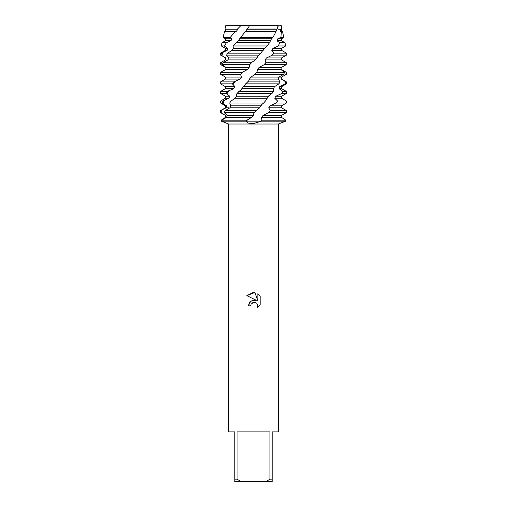 <?xml version="1.0" encoding="UTF-8"?>
<svg xmlns="http://www.w3.org/2000/svg" width="507" height="507" viewBox="0 0 507 507"><rect width="100%" height="100%" fill="white"/><g stroke="black" fill="none" stroke-linecap="round" stroke-linejoin="round"><path stroke-width="0.76" d="M278.001 26.212L281.17 25.35L281.962 28.962L281.562 29.191L281.562 31.174L282.576 31.757L281.36 31.757L280.903 37.461L283.831 37.461L281.562 38.766L281.562 40.75L284.985 42.727L279.63 42.727L278.4 45.96L285.695 45.96L281.562 48.349L281.562 50.326L286.423 53.134L273.957 53.134L272.411 55.117L286.423 55.117L281.562 57.925L281.562 59.908L286.36 62.716L265.909 62.716L263.881 64.852L259.02 67.501L257.391 69.484L256.998 72.14L254.71 74.504L251.085 77.083L249.45 79.06L248.747 80.841L245.654 83.851L241.421 89.384L237.003 93.427L235.951 96.951M242.245 25.787L241.104 25.35L278.235 25.35L277.095 28.962L247.302 28.962L237.986 40.997L233.093 45.96L233.277 48.349L232.174 50.326L227.7 53.134L226.547 55.117L228.638 57.925L227.916 59.908L223.004 62.716L222.326 64.693L225.983 67.501L225.71 69.484L220.748 72.292L220.602 74.276L240.508 74.276L242.308 72.292L247.517 69.484L249.14 67.501L249.507 64.693L252.163 62.082L255.439 59.908L257.081 57.925L257.79 56.081L260.731 53.134L227.7 53.134M250.699 305.848L251.079 304.225L250.699 305.848L248.348 305.848L249.805 301.925L253.5 299.96L256.352 300.309L246.846 295.619L253.5 292.336L254.945 292.495L257.848 300.854L257.848 293.692L260.154 296.025L260.154 304.865L257.48 307.426L257.86 305.822L256.808 303.294L255.648 302.521L253.5 302.337L255.648 302.521L256.808 303.294L257.86 305.822L257.48 307.426L260.154 304.865M269.965 479.159L265.883 481.65L241.117 481.65L237.035 479.159L237.035 431.869L269.965 431.869L269.965 479.159L272.164 479.159L272.164 431.869L278.387 431.869L278.387 124.019L279.458 123.619M227.377 123.581L228.613 124.019L278.387 124.019M263.082 115.393L261.555 117.377L261.91 119.906L260.364 121.49L253.5 123.581L248.259 123.081L246.174 121.173L285.599 121.173L284.795 121.49C277.678 124.297 277.754 124.253 285.035 121.363L285.599 121.173L285.796 120.184L281.499 117.377L281.562 115.393L286.423 112.586L268.634 112.586L263.082 115.393L281.562 115.393M284.814 121.439A15.514 10.97 0 0 0 284.795 121.49C277.678 124.297 277.754 124.253 285.035 121.363M256.352 300.309L250.87 300.974L248.348 305.848M251.884 303.167L253.462 302.343M260.154 296.025L257.848 293.692M254.945 292.495L246.846 295.619M253.5 302.337L251.079 304.225M236.471 96.159L235.14 98.219L231.053 101.026L229.677 103.01L230.869 105.817L229.931 107.795L225.203 110.602L224.259 112.586L227.123 115.393L226.616 117.377L221.629 120.184L221.401 121.173L222.205 121.49C229.322 124.297 229.246 124.253 221.965 121.363M222.104 119.937L222.104 119.589L221.204 120.184L221.401 121.173L246.174 121.173L247.86 119.589L251.649 117.377L253.329 115.393L253.868 113.232L256.377 110.602L225.203 110.602M225.875 68.211L225.78 67.501L220.818 64.693L220.64 62.716L225.438 59.908L225.666 57.925L221.008 55.117L221.375 53.134L220.577 53.134L225.438 50.326L225.438 48.349L227.789 48.349L224.309 45.96L226.382 42.727L230.951 40.75L231.972 38.766L230.229 37.461L235.014 31.757L236.535 31.174L237.878 29.191L237.58 28.962L241.104 25.35L225.83 25.35L278.235 25.35M228.613 124.019L228.613 431.869L234.836 431.869L234.836 481.65L241.117 481.65M265.883 481.65L272.164 481.65L272.164 479.159M234.836 479.159L237.035 479.159M224.259 112.586L254.444 112.586M278.4 45.96L272.956 48.349L281.562 48.349M225.438 48.349L221.305 45.96L224.309 45.96M233.093 45.96L267.081 45.96L269.496 42.727L235.932 42.727M272.956 48.349L271.739 50.326L281.562 50.326M225.438 50.326L227.174 50.326L227.789 48.349M280.903 37.461L277.849 38.766L276.987 40.75L281.562 40.75M276.987 40.75L279.63 42.727M226.382 42.727L222.015 42.727L225.438 40.75L230.951 40.75M277.849 38.766L281.562 38.766M225.438 40.75L225.438 38.766L231.972 38.766M271.739 50.326L273.957 53.134M221.375 53.134L227.174 50.326M225.438 38.766L223.169 37.461L230.229 37.461M226.547 55.117L258.83 55.117M240.502 37.461L272.95 37.461L275.941 31.757L245.185 31.757M281.17 25.35L281.277 28.962L280.783 29.191L280.352 31.174L281.562 31.174M280.352 31.174L281.36 31.757M235.014 31.757L224.424 31.757L225.438 31.174L236.535 31.174M272.411 55.117L266.511 57.925L281.562 57.925M225.438 57.925L221.008 55.117M278.47 29.191L281.562 29.191M225.438 31.174L225.438 29.191L237.878 29.191M266.511 57.925L265.028 59.908L281.562 59.908M225.438 59.908L225.666 57.925M281.277 28.962L281.962 28.962M225.438 29.191L237.58 28.962M265.028 59.908L265.909 62.716M223.479 61.036L225.507 59.908M281.125 68.211L281.29 69.484L286.252 72.292L286.398 74.276L281.562 77.083L281.562 79.06L286.423 81.868L285.885 81.868L285.479 83.851L286.423 83.851L281.562 86.659L281.562 88.643L286.423 91.45L282.919 91.45L282 93.427L286.423 93.427L281.562 96.235L281.562 98.219L286.423 101.026L277.589 101.026L276.233 103.01L286.423 103.01L281.562 105.817L281.562 107.795L286.423 110.602L270.332 110.602L268.634 112.586M284.161 75.581L281.562 77.083M222.104 119.589L225.501 117.377L225.438 115.393L220.577 112.586L220.577 110.602L225.438 107.795L225.438 105.817L226.515 105.817L222.174 103.01L222.82 101.026L220.577 101.026L225.438 98.219L225.438 96.235L229.76 96.235L226.268 93.427L227.402 91.45L220.577 91.45L225.438 88.643L225.438 86.659L234.906 86.659L232.548 83.851L234.076 81.868L220.577 81.868L225.438 79.06L225.438 77.083L220.602 74.276M225.438 77.083L241.541 77.083L240.508 74.276M245.654 83.851L278.901 83.851L280.086 81.868L278.14 79.06L278.888 77.083L281.461 77.083L281.562 79.06M225.438 79.06L240.071 79.06L241.541 77.083M281.271 79.06L285.885 81.868M234.076 81.868L240.071 79.06M280.086 81.868L247.549 81.868M285.479 83.851L279.661 86.659L281.562 86.659M225.438 86.659L220.577 83.851L232.548 83.851M279.661 86.659L279.021 88.643L281.562 88.643M225.438 88.643L233.702 88.643L234.906 86.659M279.021 88.643L282.919 91.45M227.402 91.45L233.702 88.643M237.003 93.427L272.005 93.427L273.577 91.45L238.708 91.45M282 93.427L275.764 96.235L281.562 96.235M225.438 96.235L220.577 93.427L226.268 93.427M275.764 96.235L274.724 98.219L281.562 98.219M225.438 98.219L228.923 98.219L229.76 96.235M274.724 98.219L277.589 101.026M222.82 101.026L228.923 98.219M229.677 103.01L263.634 103.01L265.459 101.026L231.053 101.026M276.233 103.01L270.092 105.817L281.562 105.817M225.438 105.817L220.577 103.01L222.174 103.01M270.092 105.817L268.729 107.795L281.562 107.795M225.438 107.795L226.109 107.795L226.515 105.817M268.729 107.795L270.332 110.602M220.697 110.602L226.109 107.795L228.53 107.795M222.579 113.745L220.589 112.586L220.577 110.602M265.459 101.026L268.647 95.937L272.005 93.427M256.377 110.602L259.609 107.795L261.808 104.531L263.634 103.01M273.577 91.45L273.393 88.643L274.521 86.659L278.901 83.851M251.085 77.083L278.888 77.083L283.755 74.276L284.465 72.292L280.916 69.484L281.22 67.501L286.182 64.693L286.36 62.716M285.599 121.173L221.401 121.173M249.793 25.35L247.302 28.962M260.731 53.134L265.174 47.544L267.081 45.96M269.496 42.727L271.498 38.766L272.95 37.461M275.941 31.757L277.095 28.962M256.998 72.14L254.932 74.276L283.755 74.276M285.796 120.184L261.758 120.184M261.555 117.377L281.499 117.377M230.862 105.817L261.206 105.817M229.931 107.795L259.609 107.795M235.14 98.219L267.043 98.219M236.42 96.235L268.463 96.235M241.826 88.643L273.393 88.643M243.341 86.659L274.521 86.659M249.45 79.06L278.14 79.06M242.308 72.292L220.748 72.292M284.465 72.292L256.865 72.292M225.71 69.484L247.517 69.484M257.391 69.484L280.916 69.484M225.983 67.501L249.14 67.501M259.02 67.501L281.22 67.501M222.326 64.693L249.507 64.693M264.096 64.693L286.182 64.693M251.434 62.716L223.004 62.716M227.916 59.908L255.439 59.908M246.928 29.191L276.809 29.191M228.638 57.925L257.081 57.925M245.337 31.174L275.852 31.174M239.545 38.766L271.498 38.766M232.174 50.326L263.209 50.326M238.138 40.75L270.206 40.75M233.277 48.349L264.743 48.349M227.123 115.393L253.329 115.393M226.616 117.377L251.649 117.377M247.086 120.184L221.629 120.184M261.91 119.906L260.364 121.49M247.86 119.589L246.136 121.363M286.138 74.428L285.98 72.14M285.194 84.004L285.65 81.716M281.702 93.58L282.754 91.298M275.96 103.155L277.506 100.88M268.431 112.719L270.339 110.444M253.868 113.232L255.262 111.749M221.971 65.327L221.698 62.082M222.009 55.751L222.592 52.506M224.569 46.175L225.355 44.286M223.061 103.643L224.088 100.392M226.876 94.061L228.676 90.816M232.833 84.485L235.254 81.24M240.445 74.909L243.303 71.658M249.108 65.327L252.163 62.082M272.151 55.269L273.926 52.981M263.881 64.852L265.96 62.557M221.698 113.232L221.806 110M286.423 110.602L286.423 112.586M220.577 101.026L220.577 103.01M286.423 101.026L286.423 103.01M220.577 91.45L220.577 93.427M286.423 91.45L286.423 93.427M220.577 81.868L220.577 83.851M286.423 81.868L286.423 83.851M225.83 25.35L225.038 28.962M224.424 31.757L223.169 37.461M282.576 31.757L283.831 37.461M220.577 53.134L220.577 55.117M286.423 53.134L286.423 55.117M222.015 42.727L221.305 45.96M284.985 42.727L285.695 45.96"/></g></svg>
